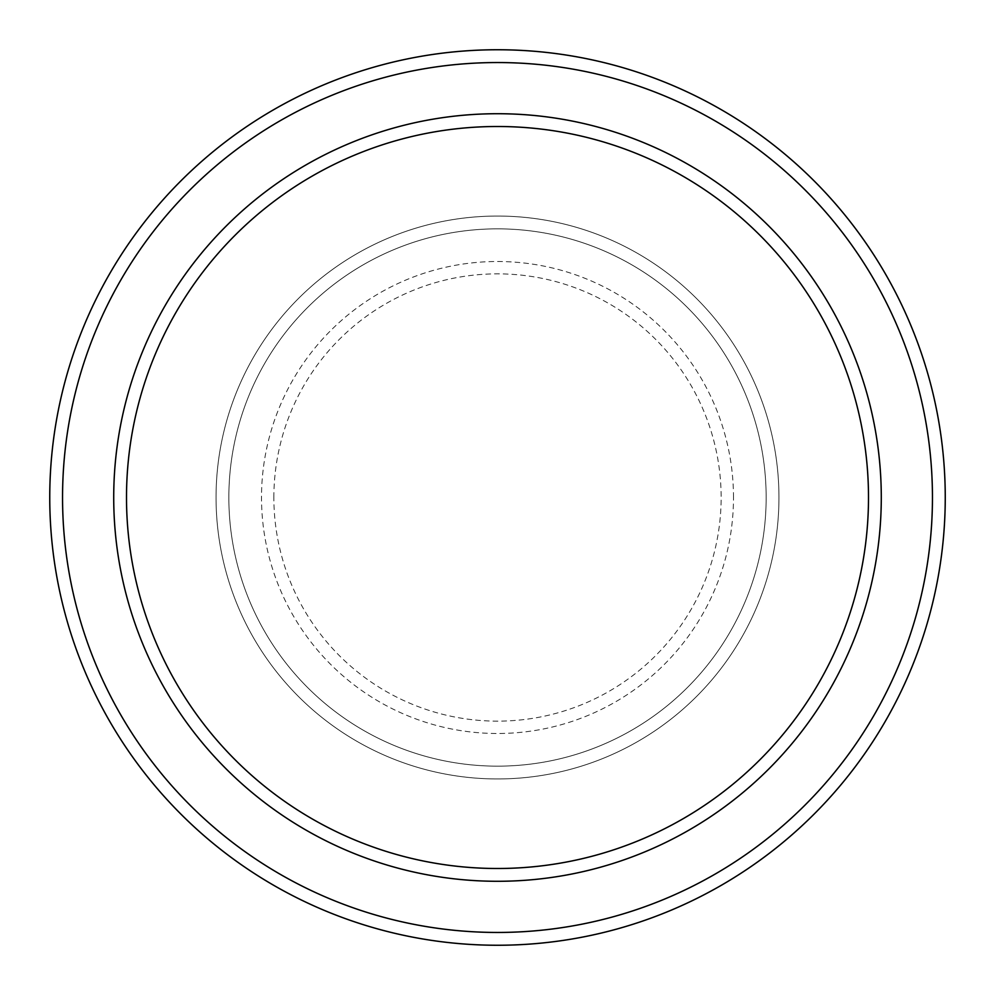 <?xml version="1.0" encoding="UTF-8"?>
<svg xmlns="http://www.w3.org/2000/svg" width="995" height="995" viewBox="0 0 995 995"><rect width="100%" height="100%" fill="white"/><g stroke="black" fill="none" stroke-linecap="round" stroke-linejoin="round"><path stroke-width="0.75" stroke-dasharray="4.97 3.73" d="M216.052 497.5A281.448 281.448 0 0 0 497.5 778.948A281.448 281.448 0 0 0 778.948 497.5A281.448 281.448 0 0 0 497.5 216.052A281.448 281.448 0 0 0 216.052 497.5A281.448 281.448 0 0 0 497.5 778.948A281.448 281.448 0 0 0 778.948 497.5A281.448 281.448 0 0 0 497.5 216.052A281.448 281.448 0 0 0 216.052 497.5A281.448 281.448 0 0 0 497.5 778.948A281.448 281.448 0 0 0 778.948 497.5A281.448 281.448 0 0 0 497.5 216.052A281.448 281.448 0 0 0 216.052 497.5A281.448 281.448 0 0 0 497.5 778.948A281.448 281.448 0 0 0 778.948 497.5A281.448 281.448 0 0 0 497.5 216.052A281.448 281.448 0 0 0 216.052 497.5A281.448 281.448 0 0 0 497.5 778.948A281.448 281.448 0 0 0 778.948 497.5A281.448 281.448 0 0 0 497.5 216.052A281.448 281.448 0 0 0 216.052 497.5A281.448 281.448 0 0 0 497.5 778.948A281.448 281.448 0 0 0 778.948 497.5A281.448 281.448 0 0 0 497.5 216.052A281.448 281.448 0 0 0 216.052 497.5A281.448 281.448 0 0 0 497.5 778.948A281.448 281.448 0 0 0 778.948 497.5A281.448 281.448 0 0 0 497.5 216.052A281.448 281.448 0 0 0 216.052 497.5A281.448 281.448 0 0 0 497.5 778.948A281.448 281.448 0 0 0 778.948 497.5A281.448 281.448 0 0 0 497.5 216.052A281.448 281.448 0 0 0 216.052 497.5M228.85 497.5A268.65 268.65 0 0 0 497.5 766.15A268.65 268.65 0 0 0 766.15 497.5A268.65 268.65 0 0 0 497.5 228.85A268.65 268.65 0 0 0 228.85 497.5A268.65 268.65 0 0 0 497.5 766.15A268.65 268.65 0 0 0 766.15 497.5A268.65 268.65 0 0 0 497.5 228.85A268.65 268.65 0 0 0 228.85 497.5A268.65 268.65 0 0 0 497.5 766.15A268.65 268.65 0 0 0 766.15 497.5A268.65 268.65 0 0 0 497.5 228.85A268.65 268.65 0 0 0 228.85 497.5A268.65 268.65 0 0 0 497.5 766.15A268.65 268.65 0 0 0 766.15 497.5A268.65 268.65 0 0 0 497.5 228.85A268.65 268.65 0 0 0 228.85 497.5A268.65 268.65 0 0 0 497.5 766.15A268.65 268.65 0 0 0 766.15 497.5A268.65 268.65 0 0 0 497.5 228.85A268.65 268.65 0 0 0 228.85 497.5M126.502 497.5A370.998 370.998 0 0 1 497.5 126.502A370.998 370.998 0 0 1 868.498 497.5A370.998 370.998 0 0 1 497.5 868.498A370.998 370.998 0 0 1 126.502 497.5A370.998 370.998 0 0 0 497.5 868.498A370.998 370.998 0 0 0 868.498 497.5A370.998 370.998 0 0 1 497.5 868.498A370.998 370.998 0 0 1 126.502 497.5A370.998 370.998 0 0 1 497.5 126.502A370.998 370.998 0 0 1 868.498 497.5A370.998 370.998 0 0 0 497.5 126.502A370.998 370.998 0 0 0 126.502 497.5M881.284 497.5A383.784 383.784 0 0 0 497.5 113.716A383.784 383.784 0 0 0 113.716 497.5A383.784 383.784 0 0 0 497.5 881.284A383.784 383.784 0 0 0 881.284 497.5A383.784 383.784 0 0 0 497.5 113.716A383.784 383.784 0 0 0 113.716 497.5A383.784 383.784 0 0 0 497.5 881.284A383.784 383.784 0 0 0 881.284 497.5A383.784 383.784 0 0 0 497.5 113.716A383.784 383.784 0 0 0 113.716 497.5A383.784 383.784 0 0 0 497.5 881.284A383.784 383.784 0 0 0 881.284 497.5A383.784 383.784 0 0 1 497.5 881.284A383.784 383.784 0 0 1 113.716 497.5A383.784 383.784 0 0 0 497.5 881.284A383.784 383.784 0 0 0 881.284 497.5A383.784 383.784 0 0 0 497.5 113.716A383.784 383.784 0 0 0 113.716 497.5A383.784 383.784 0 0 1 497.5 113.716A383.784 383.784 0 0 1 881.284 497.5M945.25 497.5A447.75 447.75 0 0 0 497.5 49.75A447.75 447.75 0 0 0 49.75 497.5A447.75 447.75 0 0 0 497.5 945.25A447.75 447.75 0 0 0 945.25 497.5M273.861 497.5A223.639 223.639 0 0 1 497.5 273.861A223.639 223.639 0 0 1 721.139 497.5A223.639 223.639 0 0 1 497.5 721.139A223.639 223.639 0 0 1 273.861 497.5M733.489 497.5A235.989 235.989 0 0 0 497.5 261.511A235.989 235.989 0 0 0 261.511 497.5A235.989 235.989 0 0 0 497.5 733.489A235.989 235.989 0 0 0 733.489 497.5"/><path stroke-width="1.49" d="M868.498 497.5A370.998 370.998 0 0 0 497.5 126.502A370.998 370.998 0 0 0 126.502 497.5A370.998 370.998 0 0 0 497.5 868.498A370.998 370.998 0 0 0 868.498 497.5M113.716 497.5A383.784 383.784 0 0 1 497.5 113.716A383.784 383.784 0 0 1 881.284 497.5A383.784 383.784 0 0 1 497.5 881.284A383.784 383.784 0 0 1 113.716 497.5M932.452 497.5A434.952 434.952 0 0 0 497.5 62.548A434.952 434.952 0 0 0 62.548 497.5A434.952 434.952 0 0 0 497.5 932.452A434.952 434.952 0 0 0 932.452 497.5M49.75 497.5A447.75 447.75 0 0 1 497.5 49.75A447.75 447.75 0 0 1 945.25 497.5A447.75 447.75 0 0 1 497.5 945.25A447.75 447.75 0 0 1 49.75 497.5"/></g></svg>
